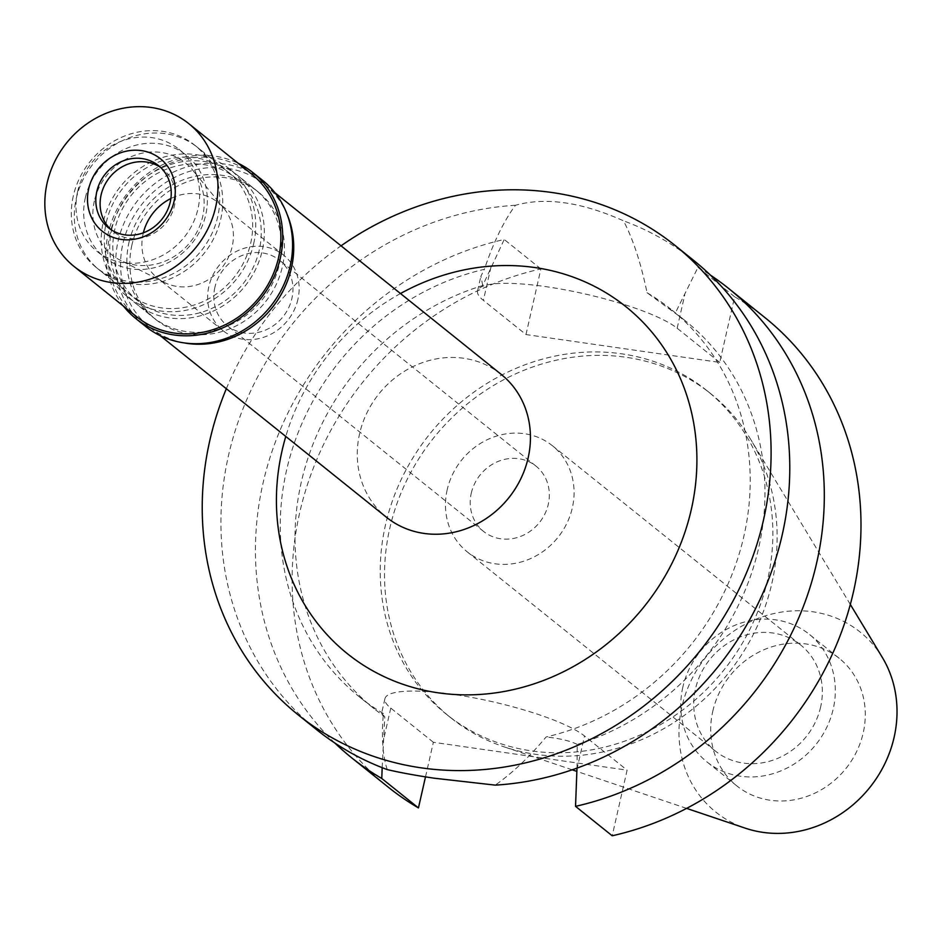 <?xml version="1.0" encoding="UTF-8"?>
<svg xmlns="http://www.w3.org/2000/svg" width="943" height="943" viewBox="0 0 943 943"><rect width="100%" height="100%" fill="white"/><g stroke="black" fill="none" stroke-linecap="round" stroke-linejoin="round"><path stroke-width="0.71" stroke-dasharray="4.71 3.54" d="M882.306 657.401A115.376 104.732 -51.2 0 0 772.046 613.987A115.376 104.732 -51.2 0 0 681.895 706.826A115.376 104.732 -51.2 0 0 745.241 828.154M712.778 711.27A81.782 74.238 128.8 0 1 839.199 658.308A81.782 74.238 128.8 0 1 863.21 732.911A81.782 74.238 128.8 0 1 736.801 785.873A81.782 74.238 128.8 0 1 712.778 711.27M771.881 583.269A207.731 188.576 -51.2 0 0 750.628 439.332A207.731 188.576 -51.2 0 0 710.869 393.797A207.731 188.576 -51.2 0 0 389.777 528.316A207.731 188.576 -51.2 0 0 450.789 717.788A207.731 188.576 -51.2 0 0 503.857 746.762A207.731 188.576 -51.2 0 0 771.881 583.269M767.602 579.839A207.731 188.576 128.8 0 1 446.51 714.358A207.731 188.576 128.8 0 1 385.498 524.874A207.731 188.576 128.8 0 1 706.59 390.355A207.731 188.576 128.8 0 1 767.602 579.839M719.745 362.418L677.157 328.235A105.333 20.876 -167.2 0 0 565.081 289.831A105.333 20.876 -167.2 0 0 477.559 290.963A105.333 20.876 -167.2 0 0 483.394 300.369L525.982 334.553L719.745 362.418L734.656 296.797A300.994 273.234 -51.2 0 1 764.962 317.626M425.493 776.891L433.356 742.282L627.107 770.16L612.207 835.781M525.982 334.553L540.893 268.932A300.994 273.234 -51.2 0 0 304.754 493.272A300.994 273.234 -51.2 0 0 388.139 787.075M734.656 296.797L697.985 267.364L675.212 313.241A248.646 225.719 -51.2 0 1 685.644 321.08L670.886 309.233A248.646 225.719 128.8 0 1 739.984 551.231A248.646 225.719 128.8 0 1 546.115 736.966C529.506 756.875 512.556 772.93 495.264 785.13M576.986 768.144L577.246 744.416A248.646 225.719 -51.2 0 0 757.017 554.732A248.646 225.719 -51.2 0 0 685.644 321.08M697.985 267.364A300.994 273.234 128.8 0 1 710.409 275.108M433.356 742.282L390.767 708.099A105.333 20.876 12.8 0 1 384.921 698.704A105.333 20.876 12.8 0 1 472.443 697.572A105.333 20.876 12.8 0 1 584.519 735.976L627.107 770.16M382.174 767.673L384.779 716.739A248.646 225.719 -51.2 0 1 374.347 708.888L359.589 697.054A248.646 225.719 128.8 0 1 290.503 455.056A248.646 225.719 128.8 0 1 484.372 269.321C493.307 242.634 503.668 221.287 515.444 205.279C545.573 196.898 581.583 202.085 623.476 220.815C633.095 239.121 640.945 263.097 647.039 292.719L675.212 313.241M334.824 743.013A300.994 273.234 128.8 0 1 271.702 452.357A300.994 273.234 128.8 0 1 504.222 239.487L482.733 285.552A248.646 225.719 -51.2 0 0 302.962 475.237A248.646 225.719 -51.2 0 0 374.347 708.888M540.893 268.932L504.222 239.487M482.733 285.552L480.906 276.228L484.372 269.321M693.765 260.48A300.994 273.234 -51.2 0 0 623.476 220.815M647.039 292.719A248.646 225.719 128.8 0 1 670.886 309.233M577.246 744.416C570.55 741.009 560.166 738.522 546.115 736.966M387.243 769.594C382.552 755.249 381.29 736.577 383.436 713.568L381.573 713.438L384.779 716.739M515.444 205.279A300.994 273.234 -51.2 0 0 228.536 455.386A300.994 273.234 -51.2 0 0 316.942 729.929M383.436 713.568A248.646 225.719 128.8 0 1 359.589 697.054M226.344 388.728A300.994 273.234 128.8 0 1 341.048 245.828M400.492 293.544A222.477 201.955 -51.2 0 0 285.788 436.444M501.216 374.395A91.624 83.173 -51.2 0 0 359.589 433.721A91.624 83.173 -51.2 0 0 386.5 517.294M184.191 342.91A91.624 83.173 128.8 0 1 149.807 327.292A91.624 83.173 128.8 0 1 122.885 243.718A91.624 83.173 128.8 0 1 264.512 184.392A91.624 83.173 128.8 0 1 287.202 214.58M131.914 245.015A81.805 74.261 -51.2 0 0 155.949 319.642A81.805 74.261 -51.2 0 0 282.393 266.669A81.805 74.261 -51.2 0 0 258.37 192.042A81.805 74.261 -51.2 0 0 131.914 245.015M111.804 228.866A81.805 74.261 128.8 0 1 238.249 175.893A81.805 74.261 128.8 0 1 262.272 250.52A81.805 74.261 128.8 0 1 135.827 303.493A81.805 74.261 128.8 0 1 111.804 228.866M114.81 229.302A78.54 71.291 -51.2 0 0 137.878 300.935A78.54 71.291 -51.2 0 0 259.266 250.084A78.54 71.291 -51.2 0 0 236.198 178.451A78.54 71.291 -51.2 0 0 114.81 229.302M76.289 198.384A78.54 71.291 128.8 0 1 197.676 147.521A78.54 71.291 128.8 0 1 220.745 219.153A78.54 71.291 128.8 0 1 99.357 270.016A78.54 71.291 128.8 0 1 76.289 198.384M94.359 200.977A58.89 53.456 -51.2 0 0 120.209 260.197A58.89 53.456 -51.2 0 0 202.674 216.56A58.89 53.456 -51.2 0 0 192.608 170.011A58.89 53.456 -51.2 0 0 136.794 154.593A58.89 53.456 -51.2 0 0 94.359 200.977M143.36 232.815A48.411 43.956 -51.2 0 0 143.124 233.781A48.411 43.956 -51.2 0 0 157.351 277.949A48.411 43.956 -51.2 0 0 164.388 282.476A48.411 43.956 -51.2 0 0 232.178 246.594A48.411 43.956 -51.2 0 0 223.904 208.32A48.411 43.956 -51.2 0 0 217.963 202.427A48.411 43.956 -51.2 0 0 170.872 198.525M297.917 299.355A48.411 43.956 128.8 0 1 223.078 330.71A48.411 43.956 128.8 0 1 208.851 286.542A48.411 43.956 128.8 0 1 283.69 255.188A48.411 43.956 128.8 0 1 297.917 299.355M214.874 287.403A41.869 38.015 -51.2 0 0 227.169 325.606A41.869 38.015 -51.2 0 0 291.894 298.483A41.869 38.015 -51.2 0 0 279.599 260.292A41.869 38.015 -51.2 0 0 214.874 287.403M471.264 493.213A41.869 38.015 128.8 0 1 535.989 466.101A41.869 38.015 128.8 0 1 548.284 504.293A41.869 38.015 128.8 0 1 483.559 531.416A41.869 38.015 128.8 0 1 471.264 493.213M447.194 489.759A68.049 61.766 -51.2 0 0 467.186 551.82A68.049 61.766 -51.2 0 0 572.354 507.758A68.049 61.766 -51.2 0 0 552.374 445.697A68.049 61.766 -51.2 0 0 447.194 489.759M820.622 707.038A68.049 61.766 128.8 0 1 715.442 751.1A68.049 61.766 128.8 0 1 695.451 689.038A68.049 61.766 128.8 0 1 800.631 644.977A68.049 61.766 128.8 0 1 820.622 707.038M682.815 687.223A81.782 74.238 -51.2 0 0 706.837 761.814A81.782 74.238 -51.2 0 0 833.258 708.853A81.782 74.238 -51.2 0 0 809.235 634.262A81.782 74.238 -51.2 0 0 682.815 687.223M253.691 243.636A81.782 74.238 -51.2 0 0 229.668 169.045A81.782 74.238 -51.2 0 0 103.258 222.006A81.782 74.238 -51.2 0 0 127.281 296.597A81.782 74.238 -51.2 0 0 253.691 243.636M128.943 242.61A81.782 74.238 128.8 0 1 255.353 189.661A81.782 74.238 128.8 0 1 279.376 264.252A81.782 74.238 128.8 0 1 152.966 317.213A81.782 74.238 128.8 0 1 128.943 242.61M262.732 180.467A93.557 84.929 -51.2 0 0 118.111 241.054A93.557 84.929 -51.2 0 0 145.587 326.396M123.474 306.133A93.557 84.929 128.8 0 1 108.268 233.157A93.557 84.929 128.8 0 1 238.155 163.269M251.651 174.101A91.601 83.149 -51.2 0 0 110.072 233.416A91.601 83.149 -51.2 0 0 136.971 316.966M160.581 167.43A39.912 36.235 128.8 0 1 162.797 169.056A39.912 36.235 128.8 0 1 174.526 205.456A39.912 36.235 128.8 0 1 112.83 231.306A39.912 36.235 128.8 0 1 110.767 229.491M77.644 191.523A65.432 59.397 -51.2 0 0 96.858 251.203A65.432 59.397 -51.2 0 0 197.983 208.839A65.432 59.397 -51.2 0 0 178.769 149.159A65.432 59.397 -51.2 0 0 77.644 191.523M85.342 197.712A65.432 59.397 128.8 0 1 186.478 155.336A65.432 59.397 128.8 0 1 205.692 215.016A65.432 59.397 128.8 0 1 104.567 257.392A65.432 59.397 128.8 0 1 85.342 197.712M73.306 195.979A78.517 71.267 -51.2 0 0 96.375 267.588A78.517 71.267 -51.2 0 0 217.727 216.749A78.517 71.267 -51.2 0 0 194.671 145.139A78.517 71.267 -51.2 0 0 73.306 195.979M106.264 222.43A78.517 71.267 128.8 0 1 227.628 171.591A78.517 71.267 128.8 0 1 250.685 243.211A78.517 71.267 128.8 0 1 129.332 294.051A78.517 71.267 128.8 0 1 106.264 222.43M677.157 328.235L684.748 294.853M576.939 769.358L584.519 735.976M390.767 708.099L383.176 741.493M490.985 266.987L483.394 300.369M850.327 604.439L750.628 439.332M686.61 808.387L576.857 771.386M572.212 769.818L503.857 746.762M450.789 717.788L446.51 714.358M710.869 393.797L706.59 390.355M477.559 290.963L480.906 276.228M384.921 698.704L381.573 713.438M160.216 335.661L149.807 327.292M274.932 192.749L264.512 184.392M258.37 192.042L238.249 175.893M155.949 319.642L135.827 303.493M236.198 178.451L197.676 147.521M137.878 300.935L99.357 270.016M223.904 208.32L192.608 170.011M164.388 282.476L120.209 260.197M223.078 330.71L157.351 277.949M283.69 255.188L217.963 202.427M535.989 466.101L279.599 260.292M483.559 531.416L227.169 325.606M800.631 644.977L552.374 445.697M715.442 751.1L467.186 551.82M839.199 658.308L809.235 634.262M736.801 785.873L706.837 761.814M229.668 169.045L255.353 189.661M127.281 296.597L152.966 317.213M108.551 227.864L112.83 231.306M158.518 165.614L162.797 169.056M178.769 149.159L186.478 155.336M96.858 251.203L104.567 257.392M194.671 145.139L227.628 171.591M96.375 267.588L129.332 294.051"/><path stroke-width="1.41" d="M686.61 808.387L745.241 828.154A115.376 104.732 -51.2 0 0 894.105 737.355A115.376 104.732 -51.2 0 0 882.306 657.401L850.327 604.439M575.536 806.348L612.207 835.781A300.994 273.234 -51.2 0 0 848.346 611.441A300.994 273.234 -51.2 0 0 764.962 317.626L728.291 288.193A300.994 273.234 128.8 0 1 811.675 581.996A300.994 273.234 128.8 0 1 575.536 806.348L576.986 768.144M425.493 776.891L418.444 807.915A300.994 273.234 -51.2 0 1 388.139 787.075L351.468 757.642A300.994 273.234 128.8 0 1 334.824 743.013M710.409 275.108A300.994 273.234 128.8 0 1 728.291 288.193M418.444 807.915L381.774 778.482L382.174 767.673M381.774 778.482A300.994 273.234 128.8 0 1 351.468 757.642M298.247 714.924L316.942 729.929A300.994 273.234 -51.2 0 0 387.243 769.594C399.632 772.506 415.262 775.37 434.145 778.199L495.264 785.13A300.994 273.234 -51.2 0 0 782.171 535.023A300.994 273.234 -51.2 0 0 693.765 260.48L675.082 245.475A300.994 273.234 128.8 0 1 763.488 520.017A300.994 273.234 128.8 0 1 298.247 714.924A300.994 273.234 128.8 0 1 209.841 440.381A300.994 273.234 128.8 0 1 226.344 388.728M341.048 245.828A300.994 273.234 128.8 0 1 675.082 245.475M285.788 436.444A222.477 201.955 -51.2 0 0 282.051 450.766A222.477 201.955 -51.2 0 0 438.354 692.846A222.477 201.955 -51.2 0 0 691.278 509.633A222.477 201.955 -51.2 0 0 620.518 302.526A222.477 201.955 -51.2 0 0 400.492 293.544M160.216 335.661L386.5 517.294A91.624 83.173 -51.2 0 0 528.127 457.968A91.624 83.173 -51.2 0 0 501.216 374.395L274.932 192.749M287.202 214.58A91.624 83.173 128.8 0 1 291.422 267.965A91.624 83.173 128.8 0 1 184.191 342.91M170.872 198.525A48.411 43.956 -51.2 0 0 143.36 232.815M135.745 318.498L145.587 326.396A93.557 84.929 -51.2 0 0 290.208 265.808A93.557 84.929 -51.2 0 0 262.732 180.467L252.877 172.569A93.557 84.929 128.8 0 1 280.366 257.911A93.557 84.929 128.8 0 1 135.745 318.498A93.557 84.929 128.8 0 1 123.474 306.133M238.155 163.269A93.557 84.929 128.8 0 1 252.877 172.569M74.049 266.456L136.971 316.966A91.601 83.149 -51.2 0 0 278.562 257.651A91.601 83.149 -51.2 0 0 251.651 174.101L188.73 123.592A91.601 83.149 128.8 0 1 215.641 207.142A91.601 83.149 128.8 0 1 74.049 266.456A91.601 83.149 128.8 0 1 47.15 182.907A91.601 83.149 128.8 0 1 188.73 123.592M88.666 188.883A46.455 42.164 -51.2 0 0 121.305 239.428A46.455 42.164 -51.2 0 0 174.113 201.165A46.455 42.164 -51.2 0 0 141.485 150.621A46.455 42.164 -51.2 0 0 88.666 188.883M170.235 202.026A39.912 36.235 -51.2 0 0 158.518 165.614A39.912 36.235 -51.2 0 0 96.823 191.464A39.912 36.235 -51.2 0 0 108.551 227.864A39.912 36.235 -51.2 0 0 170.235 202.026M110.767 229.491A39.912 36.235 128.8 0 1 101.113 194.895A39.912 36.235 128.8 0 1 160.581 167.43M576.857 771.386L572.212 769.818"/></g></svg>
